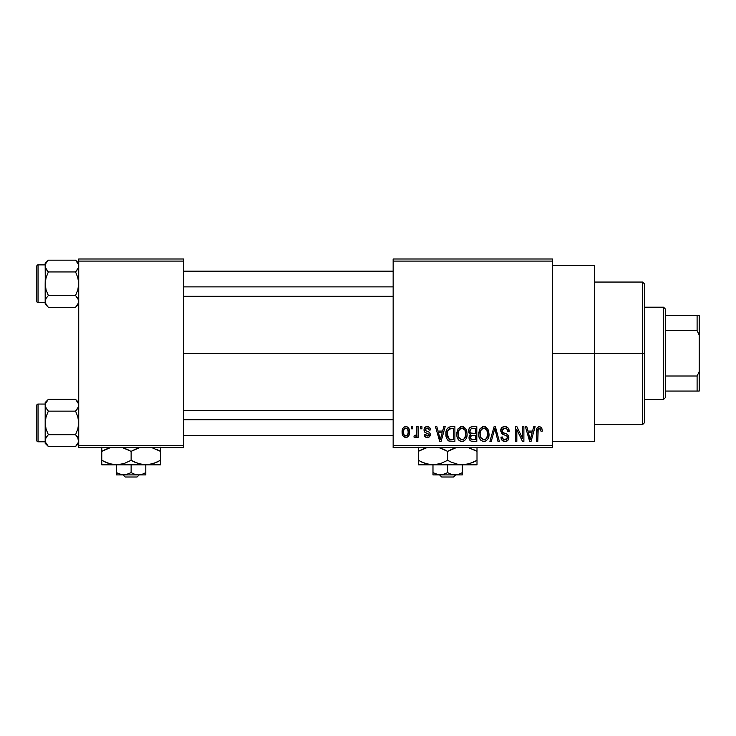 <?xml version="1.0" encoding="UTF-8"?>
<svg xmlns="http://www.w3.org/2000/svg" width="736" height="736" viewBox="0 0 736 736"><rect width="100%" height="100%" fill="white"/><g stroke="black" fill="none" stroke-linecap="round" stroke-linejoin="round"><path stroke-width="1.1" d="M552.469 353.326L594.394 353.326L594.394 265.282L594.394 353.326L552.469 353.326M183.531 353.326L393.153 353.326L183.531 353.326M393.153 258.998L552.469 258.998L393.153 258.998L393.153 261.096L552.469 261.096L552.469 445.556L393.153 445.556L393.153 258.998M393.153 447.654L552.469 447.654L552.469 258.998L552.469 261.096L393.153 261.096L393.153 445.556L552.469 445.556L552.469 447.654L393.153 447.654L393.153 445.556L393.153 447.654M411.452 426.696L411.452 428.794L412.786 428.794L412.786 426.696L411.452 426.696L411.452 428.794L412.786 428.794L412.786 426.696L411.452 426.696M420.596 426.696L420.596 428.794L421.93 428.794L421.93 426.696L420.596 426.696L420.596 428.794L421.93 428.794L421.93 426.696L420.596 426.696M443.78 426.696L442.63 431.075L438.012 431.075L436.853 426.696L435.464 426.696L439.714 441.37L441.122 441.37L445.179 426.696L443.78 426.696L442.63 431.075L438.012 431.075L436.853 426.696L435.464 426.696L439.714 441.37L441.122 441.37L445.179 426.696L443.78 426.696M465.778 428.803L463.652 426.852L460.8 426.65L458.123 428.748L456.872 432.639L457.038 436.54L458.73 440.1L461.306 441.508L464.37 440.8L466.063 438.858L467.047 435.132L466.799 431.222L465.778 428.803L461.95 426.503L458.123 428.748L456.798 434.019C456.578 438.086 458.289 440.597 461.941 441.554C465.667 440.57 467.388 437.994 467.093 433.835L465.778 428.803M487.692 428.803L485.567 426.852L482.715 426.65L480.047 428.748L478.786 432.639L478.952 436.54L480.645 440.1L483.221 441.508L486.294 440.8L487.977 438.858L488.962 435.132L488.713 431.222L487.692 428.803L483.865 426.503L480.047 428.748L478.722 434.019C478.492 438.086 480.203 440.597 483.856 441.554C487.582 440.57 489.302 437.994 489.008 433.835L487.692 428.803M504.786 426.503L501.759 427.69L500.636 430.762L501.768 433.66L507.279 436.328L507.159 438.794L505.476 439.815L503.36 439.364L502.348 436.982L501.014 437.175L502.053 440.284L505.42 441.545L508.282 439.778L508.604 436.098L507.306 434.36L502.587 432.345L502.145 429.714L503.157 428.554L505.319 428.278L507.012 429.217L507.877 431.646L509.211 431.462L508.088 427.966L504.786 426.503C502.164 426.687 500.784 428.104 500.636 430.762L502.66 434.249L507.076 435.988L507.49 437.488L504.988 439.843C503.286 439.705 502.403 438.748 502.348 436.982L501.014 437.175C501.096 439.843 502.44 441.306 505.034 441.554C507.463 441.352 508.732 440.018 508.824 437.534C508.696 435.326 507.509 433.982 505.292 433.504C503.415 433.311 502.311 432.391 501.97 430.735L504.666 428.214C506.69 428.426 507.757 429.566 507.877 431.646L509.211 431.462C509.146 428.472 507.674 426.816 504.786 426.503M533.729 426.696L532.57 431.075L527.96 431.075L526.801 426.696L525.403 426.696L529.662 441.37L531.07 441.37L535.127 426.696L533.729 426.696L532.57 431.075L527.96 431.075L526.801 426.696L525.403 426.696L529.662 441.37L531.07 441.37L535.127 426.696L533.729 426.696M541.567 427.542L539.074 426.53L536.93 428.196L536.461 441.37L537.795 441.37L538.182 428.886L540.104 428.398L541.034 431.268L542.368 431.075L541.696 427.736L539.479 426.503C537.133 427.101 536.13 428.738 536.461 431.406L536.461 441.37L537.795 441.37L537.979 429.327L539.414 428.214L541.034 431.268L542.368 431.075L541.567 427.542M522.551 426.696L522.551 438.435L516.93 426.696L515.494 426.696L515.494 441.37L516.828 441.37L516.828 429.603L522.459 441.37L523.885 441.37L523.885 426.696L522.551 426.696L522.551 438.435L516.93 426.696L515.494 426.696L515.494 441.37L516.828 441.37L516.828 429.603L522.459 441.37L523.885 441.37L523.885 426.696L522.551 426.696M494.086 426.696L489.9 441.37L491.298 441.37L494.822 428.407L497.968 441.37L499.348 441.37L495.392 426.696L494.086 426.696L489.9 441.37L491.298 441.37L494.822 428.407L497.968 441.37L499.348 441.37L495.392 426.696L494.086 426.696M472.678 426.696L470.24 427.266L468.841 429.327L469.007 433.081L470.442 434.599L469.182 436.374L469.237 439.125L471.206 441.177L476.808 441.37L476.808 426.696L472.678 426.696C470 426.806 468.648 428.242 468.62 431.002L470.442 434.599L468.998 437.681C469.117 440.045 470.341 441.269 472.668 441.37L476.808 441.37L476.808 426.696L472.678 426.696M450.984 426.696L448.537 427.257L446.908 429.162L445.988 432.842L446.274 437.267L447.46 439.88L448.813 440.993L454.894 441.37L454.894 426.696L450.984 426.696C447.276 427.469 445.593 429.934 445.942 434.111C445.676 437.129 446.715 439.456 449.052 441.094L454.894 441.37L454.894 426.696L450.984 426.696M427.248 426.503L424.865 427.487L424.028 429.953L424.801 432.225L428.876 434.231L428.84 435.316L427.257 436.034L426.024 435.565L425.546 434.314L424.212 434.507L425.095 436.724L427.303 437.552L429.502 436.724L430.256 433.881L429.327 432.271L425.702 430.652L425.482 429.005L427.561 428.058L428.61 428.628L429.171 430.128L430.505 429.934L429.594 427.496L427.248 426.503C425.169 426.678 424.092 427.828 424.028 429.953C424.102 431.811 425.104 432.906 427.027 433.237L428.978 434.728L427.257 436.034L425.546 434.314L424.212 434.507C424.387 436.42 425.417 437.442 427.303 437.552C429.217 437.442 430.22 436.43 430.312 434.516C430.082 432.667 428.978 431.572 427.018 431.241L425.702 430.652L425.362 429.686L427.156 428.03L429.171 430.128L430.505 429.934C430.339 427.846 429.254 426.696 427.248 426.503M416.788 426.696L416.65 433.872L416.015 435.344L414.304 435.464L413.926 436.982L414.846 437.515L416.052 437.129L416.788 435.666L416.788 437.368L418.122 437.368L418.122 426.696L416.788 426.696L416.53 434.406L415.27 435.648L414.304 435.464L413.926 436.982L415.196 437.552L416.788 435.666L416.788 437.368L418.122 437.368L418.122 426.696L416.788 426.696M405.83 426.503L404.036 427.036L402.813 428.453L402.114 432.142L403.116 436.08L405.83 437.552L407.588 437.037L408.82 435.648L409.547 432.032L408.811 428.416L407.588 427.036L405.83 426.503C403.089 427.202 401.856 429.079 402.114 432.142C401.92 435.096 403.153 436.899 405.83 437.552C408.535 436.88 409.768 435.04 409.547 432.032C409.768 429.033 408.526 427.184 405.83 426.503M78.724 447.654L183.531 447.654L183.531 445.556L78.724 445.556L78.724 261.096L183.531 261.096L183.531 445.556L183.531 258.998L78.724 258.998L183.531 258.998L183.531 261.096L78.724 261.096L78.724 258.998L78.724 445.556L183.531 445.556L183.531 447.654L78.724 447.654L78.724 445.556L78.724 447.654M594.394 441.37L594.394 353.326L594.394 441.37L552.469 441.37M530.877 437.064L530.27 439.843L528.411 432.796L532.119 432.796L530.27 439.843L528.411 432.796L532.119 432.796L530.693 437.745M509.137 430.523L508.944 429.612M503.912 439.668L503.36 439.364M503.028 439.033L502.532 438.067M508.778 436.807L508.604 436.098M507.306 434.36L506.662 434.01M501.98 431.029L501.98 430.468M503.157 428.554L503.636 428.361M507.794 431.002L507.877 431.646M478.952 436.54L479.348 437.938M485.613 441.186L486.294 440.8M483.58 439.824L480.838 437.865L480.056 434.056C479.808 430.928 481.077 428.978 483.874 428.214C486.588 428.932 487.858 430.799 487.674 433.817C487.977 437.046 486.698 439.052 483.846 439.843L480.617 437.377L480.084 433.09L481.335 429.465L484.343 428.251L486.882 430.174L487.646 434.81L486.441 438.564L484.831 439.696L483.304 439.797M468.703 432.06L469.007 433.081M469.237 439.125L469.55 439.797M470.01 430.266L471.27 428.591L475.474 428.407L475.474 433.55L472.843 433.55C471.022 433.633 470.056 432.786 469.954 430.992L471.27 428.591L475.474 428.407L475.474 433.55L470.736 433.007L469.991 431.544L470.23 429.576M472.365 439.631L470.497 438.472L470.782 435.933L475.474 435.27L475.474 439.65L473.156 439.65C471.408 439.843 470.47 439.107 470.332 437.432L471.574 435.408L475.474 435.27L475.474 439.65L472.107 439.604M470.387 436.798L470.598 436.2M456.955 431.958L456.872 432.639M457.433 437.938L458.27 439.539M460.101 441.131L460.69 441.37M463.22 441.37L463.698 441.186M461.656 439.824L458.924 437.865L458.132 434.056C457.893 430.928 459.163 428.978 461.96 428.214C464.674 428.932 465.943 430.799 465.759 433.817C466.063 437.046 464.784 439.052 461.932 439.843L458.703 437.377L458.169 433.09L459.42 429.465L462.429 428.251L464.968 430.174L465.732 434.81L464.526 438.564L462.916 439.696L461.389 439.797M445.952 433.476L445.952 434.617M446.062 436.126L446.274 437.267M447.35 435.602L447.81 430.551L451.159 428.407L453.56 428.407L453.56 439.65L449.3 439.364L447.276 434.13L447.81 430.551L449.07 428.849L453.56 428.407L453.56 439.65L448.702 438.941L447.617 437.046L447.276 434.13M440.928 437.064L440.321 439.843L438.463 432.796L442.18 432.796L440.321 439.843L438.463 432.796L442.18 432.796L440.754 437.745M424.212 428.637L424.065 429.29M425.868 432.823L426.448 433.035M428.499 437.368L429.033 437.11M415.021 435.638L416.447 434.682M409.115 434.967L409.28 434.433M405.159 428.14L405.794 428.03C407.606 428.61 408.416 429.944 408.213 432.032C408.416 434.084 407.624 435.418 405.867 436.034C404.046 435.454 403.245 434.12 403.448 432.032C403.245 429.98 404.027 428.646 405.794 428.03L407.624 429.198L408.213 432.032L407.79 434.553L406.024 436.025L404.211 435.142L403.466 432.685L403.871 429.511L405.472 428.058M530.389 439.134L530.27 439.843M529.718 437.57L529.515 436.825M447.286 433.679L447.304 433.219M448.298 429.585L449.07 428.849M440.579 438.444L440.441 439.134M440.321 439.843L440.128 438.969M642.602 353.326L642.602 424.598L642.602 353.326L594.394 353.326L642.602 353.326L642.602 282.054L642.602 353.326L644.699 353.326L642.602 353.326M644.699 422.501L644.699 353.326L644.699 422.501L642.602 424.598L594.394 424.598M644.699 284.151L644.699 353.326L644.699 284.151L642.602 282.054L594.394 282.054M78.494 302.956L75.569 307.298L78.494 302.928L75.569 307.298L48.346 307.298L46.074 304.446L45.181 301.401L46.064 298.374L48.346 295.513L46.064 289.791L45.181 283.737L46.064 277.665L48.346 271.952L46.074 269.109L45.181 266.064L46.064 269.091L47.592 271.152M76.158 260.783L75.569 260.167L48.346 260.167L45.181 263.332L48.346 260.167L75.569 260.167L77.841 263.028L78.724 266.064L77.85 269.091L75.569 271.952L77.841 277.674L78.724 283.737L77.841 289.8L75.569 295.513L77.832 298.356L78.724 301.401L77.85 304.428L75.569 307.298L78.724 304.134L75.569 307.298L48.346 307.298L46.074 304.446L45.181 301.401L45.181 302.588L38.06 302.597A1.26 1.26 0 0 1 36.8 301.337L36.8 266.128A1.26 1.26 0 0 1 38.06 264.868L45.181 264.868L45.181 266.064L46.064 263.037L48.346 260.167L46.064 263.028L48.346 260.167L46.074 263.019L45.181 266.064L45.411 302.938M45.181 301.318L46.074 298.356L48.346 295.513L75.569 295.513L48.346 295.513L46.064 289.791L45.181 283.737L45.181 304.134L45.181 302.588L45.181 304.134L47.95 306.884M76.323 296.314L78.494 299.865L75.569 295.513L77.841 289.8L78.724 283.737L77.841 277.674L75.569 271.952L48.346 271.952L75.569 271.952L78.494 267.61L78.485 264.509L78.724 266.147M78.494 299.874L78.494 302.928M45.411 267.591L45.181 283.737L46.064 277.665L48.346 271.952L45.42 267.61L45.181 263.332L45.181 264.877L38.06 264.868L38.06 302.597L45.181 302.597M36.8 301.337A1.26 1.26 0 0 0 38.06 302.597L38.06 264.868A1.26 1.26 0 0 0 36.8 266.128L36.8 301.006M47.757 306.682L48.346 307.298M45.77 303.876L46.018 304.354L45.77 303.876M45.411 299.883L46.074 298.356L45.411 299.865M45.761 268.493L46.064 269.091L45.761 268.493M78.724 263.332L75.569 260.167L78.494 264.528M78.136 263.589L77.887 263.111L78.136 263.589M78.154 298.972L77.85 298.374L78.154 298.972M183.531 286.884L393.153 286.884L183.531 286.884M393.153 419.768L183.531 419.768L393.153 419.768M663.568 307.206L665.657 309.304L665.657 315.597L665.657 309.304L663.568 307.206L644.699 307.206L663.568 307.206L663.568 399.446L644.699 399.446L663.568 399.446L663.568 307.206M665.657 397.348L663.568 399.446L665.657 397.348L665.657 391.055L665.657 397.348M665.657 330.657L665.657 376.004L665.657 315.597L665.657 330.657L697.102 330.657L699.2 335.055L699.2 371.597L697.102 376.004L665.657 376.004L665.657 391.055L665.657 376.004L697.102 376.004L697.102 391.055L699.2 391.055L699.2 371.597L699.2 391.055L697.102 391.055L697.102 376.004L699.2 371.597L699.2 315.597L665.657 315.597L697.102 315.597L697.102 330.657L697.102 315.597L699.2 315.597L699.2 335.055L697.102 330.657L665.657 330.657M665.657 391.055L697.102 391.055L665.657 391.055M45.77 263.589L46.064 263.037M45.761 298.972L46.064 298.374M78.136 303.876L77.85 304.428M78.154 268.493L77.85 269.091M78.494 442.143L75.569 446.485L78.494 442.143M76.158 399.97L75.569 399.363L48.346 399.363L45.181 402.518L48.346 399.363L75.569 399.363L77.841 402.215L78.724 405.251L77.85 408.278L75.569 411.139L77.841 416.861L78.724 422.924L77.841 428.987L75.569 434.7L78.494 439.042L78.494 442.124L77.85 437.57L78.494 439.052M47.757 445.869L48.346 446.485L75.569 446.485L78.724 443.33L75.569 446.485L48.346 446.485L46.074 443.633L45.181 440.588L46.064 437.57L48.346 434.7L46.064 428.978L45.181 422.924L46.064 416.852L48.346 411.139L45.411 406.787L47.592 410.348M45.42 403.705L48.346 399.363L46.064 402.215L48.346 399.363L46.074 402.206L45.181 405.251L45.181 441.775L38.06 441.784A1.26 1.26 0 0 1 36.8 440.533L36.8 405.315A1.26 1.26 0 0 1 38.06 404.055L45.181 404.055L45.181 443.33L45.181 441.775L45.181 443.33L48.346 446.485L45.411 442.124M45.181 440.597L46.064 437.57L47.592 435.5L46.064 437.561L48.346 434.7L75.569 434.7L48.346 434.7L46.064 428.978L45.181 422.924L46.064 416.852L48.346 411.139L75.569 411.139L48.346 411.139L45.42 406.796L45.411 403.724M76.323 435.5L77.85 437.57L75.569 434.7L77.841 428.987L78.724 422.924L77.841 416.861L75.569 411.139L78.494 406.796L78.485 403.696L78.724 405.334M75.569 446.485L77.832 443.633L75.569 446.485M45.411 406.778L45.181 402.518L45.181 404.073L38.06 404.055L38.06 441.784L45.181 441.784M36.8 440.533A1.26 1.26 0 0 0 38.06 441.784L38.06 404.055A1.26 1.26 0 0 0 36.8 405.315L36.8 440.192M45.77 443.063L46.018 443.541L45.77 443.063M45.761 407.689L46.064 408.278L45.761 407.689M78.724 402.518L75.569 399.363L78.494 403.714M78.154 438.159L77.85 437.57L78.154 438.159M45.77 402.776L46.064 402.224M45.761 438.159L46.064 437.57M78.136 443.063L77.85 443.615M78.154 407.689L77.85 408.278M455.777 474.904L453.588 477.002L441.729 477.002L439.539 474.904L441.729 477.002L453.588 477.002L455.777 474.904M462.328 474.738L462.328 464.848L462.328 472.641L458.786 474.269L454.995 474.904L451.223 474.278L447.654 472.641L447.654 464.848L447.654 472.641L442.244 474.738L436.549 474.278L432.98 472.641L432.98 464.848L432.98 474.904L432.98 472.641L438.408 474.738M462.328 472.641L458.786 474.269L454.995 474.904L451.223 474.278L447.654 472.641L442.244 474.738L438.417 474.748L432.98 472.641L436.531 474.269M475.484 461.141L477.002 460.34L477.002 451.361L468.446 447.654L477.002 451.361L477.002 464.848L477.002 463.579L477.002 464.848L418.306 464.848L432.98 464.848L425.445 463.579L418.306 460.304L418.306 451.361L426.862 447.654L422.087 449.402M477.002 462.125L477.002 460.304L469.908 463.57L462.328 464.848L458.528 464.517L451.159 462.134L447.654 460.304L447.654 451.361L456.21 447.654L451.435 449.402M445.381 450.119L439.098 447.654L447.654 451.361L447.654 460.304L440.56 463.57L432.98 464.848L440.56 463.57L447.654 460.304L452.097 462.558M418.306 449.53L418.306 464.508L418.306 460.304L425.426 463.57L420.652 461.573M427.055 464.057L432.98 464.848L429.189 464.517L421.59 462.033M444.158 449.53L443.219 449.107M458.473 464.508L466.155 464.517L462.328 464.848L466.155 464.517L473.22 462.263M477.002 449.54L477.002 451.361L473.717 449.632M477.002 451.361L477.002 447.148L477.002 451.361L474.665 450.092M449.926 461.536L447.654 460.304M427.11 464.076L429.125 464.508M418.306 460.304L418.306 462.134M432.98 464.848L462.328 464.848L458.528 464.517L451.159 462.134M462.328 464.848L477.002 464.848M477.002 460.304L473.506 462.134M451.398 449.42L447.654 451.361M419.824 450.515L418.306 451.324M422.068 449.411L418.306 451.361L418.306 447.148M437.423 474.527L439.272 474.858M432.98 474.904L462.328 474.904L432.98 474.904M441.729 477.002L439.539 474.904L441.729 477.002M139.251 474.904L137.062 477.002L125.203 477.002L123.013 474.904L125.203 477.002L137.062 477.002L139.251 474.904M145.802 474.738L145.802 464.848L145.802 472.641L142.26 474.269L138.469 474.904L134.697 474.278L131.128 472.641L131.128 464.848L131.128 472.641L125.718 474.738L120.023 474.278L116.454 472.641L116.454 464.848L116.454 474.904L116.454 472.641L121.882 474.738M145.802 472.641L142.26 474.269L138.469 474.904L134.697 474.278L131.128 472.641L125.718 474.738L121.891 474.748L116.454 472.641L120.005 474.269M160.476 464.517L160.476 451.361L151.92 447.654L160.476 451.361L160.476 460.304L153.382 463.57L145.802 464.848L160.476 464.848L160.476 463.579L160.476 464.848L101.78 464.848L116.454 464.848L108.919 463.579L101.78 460.304L101.78 451.361L110.336 447.654L105.561 449.402M141.947 464.508L145.802 464.848L138.267 463.579L131.128 460.304L131.128 451.361L139.684 447.654L134.909 449.402M128.855 450.119L122.572 447.654L131.128 451.361L131.128 460.304L124.034 463.57L116.454 464.848L124.034 463.57L131.128 460.304L135.571 462.558M101.78 449.53L101.78 464.508L101.78 460.304L108.9 463.57L104.126 461.573M110.52 464.057L116.454 464.848L112.663 464.517L105.064 462.033M127.632 449.53L126.693 449.107M116.454 464.848L145.802 464.848L149.629 464.517L145.802 464.848L149.629 464.517L156.694 462.263M160.476 449.54L160.476 451.361L157.191 449.632M160.476 451.361L160.476 447.148L160.476 451.361L158.139 450.092M158.958 461.141L156.98 462.134M133.4 461.536L131.128 460.304M110.584 464.076L112.599 464.508M101.78 460.304L101.78 462.134M145.802 464.848L142.002 464.517L134.633 462.134M160.476 462.125L160.476 460.304M134.872 449.42L131.128 451.361M103.298 450.515L101.78 451.324M105.542 449.411L101.78 451.361L101.78 447.148M120.897 474.527L122.746 474.858M116.454 474.904L145.802 474.904L116.454 474.904M125.203 477.002L123.013 474.904L125.203 477.002M552.469 265.282L594.394 265.282M183.531 271.152L393.153 271.152M183.531 296.314L393.153 296.314M393.153 435.5L183.531 435.5M393.153 410.348L183.531 410.348"/></g></svg>
